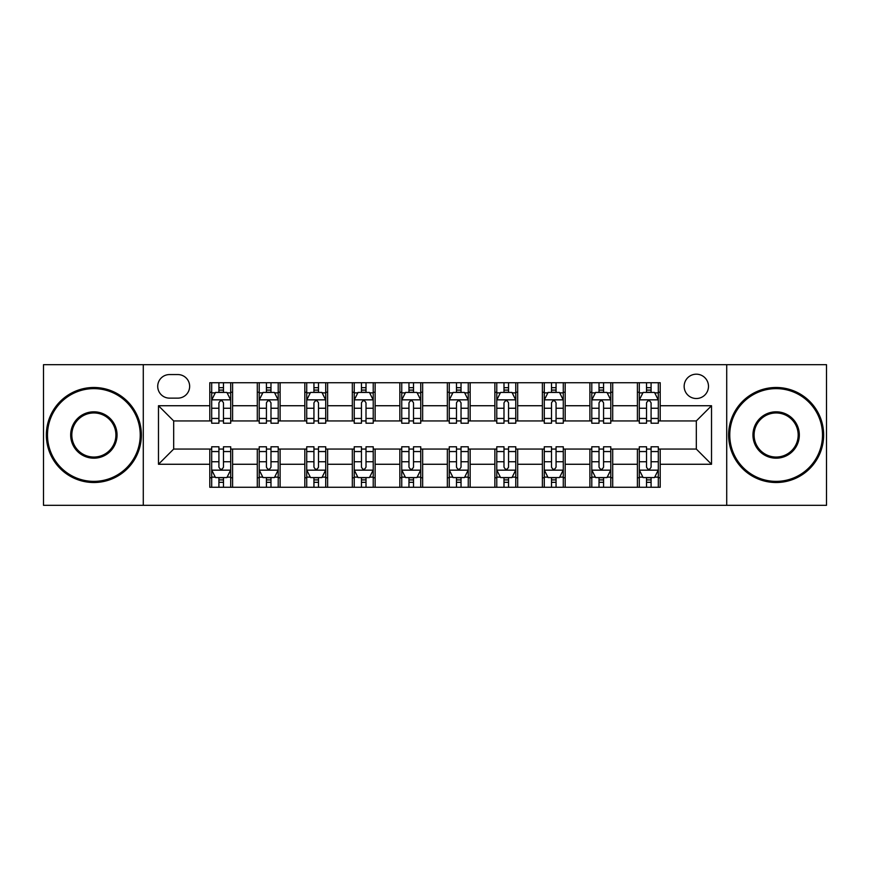<?xml version="1.0" encoding="UTF-8"?>
<svg xmlns="http://www.w3.org/2000/svg" width="870" height="870" viewBox="0 0 870 870"><rect width="100%" height="100%" fill="white"/><g stroke="black" fill="none" stroke-linecap="round" stroke-linejoin="round"><path stroke-width="1.3" d="M696.315 374.187A12.158 12.158 0 0 0 684.157 386.345A12.158 12.158 0 0 0 696.315 398.514A12.158 12.158 0 0 0 708.484 386.345A12.158 12.158 0 0 0 696.315 374.187M726.722 505.318L826.5 505.318L826.5 364.682L726.722 364.682L726.722 505.318L143.278 505.318L143.278 364.682L43.5 364.682L43.5 505.318L143.278 505.318M169.498 398.134L177.861 398.134A11.778 11.778 0 0 0 189.649 386.345A11.778 11.778 0 0 0 177.861 374.568L169.498 374.568A11.778 11.778 0 0 0 157.72 386.345A11.778 11.778 0 0 0 169.498 398.134M726.722 364.682L143.278 364.682M209.79 464.265L158.481 464.265L158.481 405.735L209.79 405.735L209.79 420.939L173.685 420.939L173.685 449.061L209.79 449.061L209.79 487.265L660.21 487.265L660.21 449.061L696.315 449.061L696.315 420.939L660.21 420.939L660.21 405.735L711.519 405.735L711.519 464.265L660.21 464.265M660.21 405.735L660.21 382.735L209.79 382.735L209.79 405.735M637.405 382.735L637.405 420.939L639.298 420.939M646.519 420.939L651.086 420.939M658.307 420.939L660.21 420.939M637.405 420.939L610.794 420.939M589.893 382.735L589.893 420.939L591.785 420.939M599.017 420.939L603.573 420.939M589.893 420.939L563.281 420.939M542.38 382.735L542.38 420.939L544.283 420.939M551.504 420.939L556.06 420.939M542.38 420.939L515.769 420.939M494.867 382.735L494.867 420.939L496.77 420.939M503.991 420.939L508.548 420.939M494.867 420.939L468.256 420.939M447.354 382.735L447.354 420.939L449.257 420.939M456.478 420.939L461.035 420.939M447.354 420.939L420.743 420.939M399.841 382.735L399.841 420.939L401.744 420.939M408.965 420.939L413.522 420.939M399.841 420.939L373.23 420.939M352.328 382.735L352.328 420.939L354.231 420.939M361.452 420.939L366.009 420.939M352.328 420.939L325.717 420.939M304.815 382.735L304.815 420.939L306.719 420.939M313.94 420.939L318.496 420.939M304.815 420.939L278.215 420.939M257.302 382.735L257.302 420.939L259.206 420.939M266.427 420.939L270.983 420.939M257.302 420.939L230.702 420.939M209.79 420.939L211.693 420.939M218.914 420.939L223.481 420.939M209.79 449.061L211.693 449.061M218.914 449.061L223.481 449.061M230.702 449.061L232.594 449.061L232.594 487.265M259.206 449.061L232.594 449.061M266.427 449.061L270.983 449.061M278.215 449.061L280.107 449.061L280.107 487.265M306.719 449.061L280.107 449.061M313.94 449.061L318.496 449.061M325.717 449.061L327.62 449.061L327.62 487.265M354.231 449.061L327.62 449.061M361.452 449.061L366.009 449.061M373.23 449.061L375.133 449.061L375.133 487.265M401.744 449.061L375.133 449.061M408.965 449.061L413.522 449.061M420.743 449.061L422.646 449.061L422.646 487.265M449.257 449.061L422.646 449.061M456.478 449.061L461.035 449.061M468.256 449.061L470.159 449.061L470.159 487.265M496.77 449.061L470.159 449.061M503.991 449.061L508.548 449.061M515.769 449.061L517.672 449.061L517.672 487.265M544.283 449.061L517.672 449.061M551.504 449.061L556.06 449.061M563.281 449.061L565.185 449.061L565.185 487.265M591.785 449.061L565.185 449.061M599.017 449.061L603.573 449.061M610.794 449.061L612.697 449.061L612.697 487.265M639.298 449.061L612.697 449.061M646.519 449.061L651.086 449.061M658.307 449.061L660.21 449.061M232.594 382.735L232.594 420.939M209.79 392.239L211.693 392.239M218.914 392.239L223.481 392.239M230.702 392.239L232.594 392.239M209.79 477.76L211.693 477.76M218.914 477.76L223.481 477.76M230.702 477.76L232.594 477.76M257.302 449.061L257.302 487.265M280.107 382.735L280.107 420.939M257.302 392.239L259.206 392.239M266.427 392.239L270.983 392.239M278.215 392.239L280.107 392.239M257.302 477.76L259.206 477.76M266.427 477.76L270.983 477.76M278.215 477.76L280.107 477.76M304.815 449.061L304.815 487.265M304.815 477.76L306.719 477.76M313.94 477.76L318.496 477.76M325.717 477.76L327.62 477.76M327.62 382.735L327.62 420.939M304.815 392.239L306.719 392.239M313.94 392.239L318.496 392.239M325.717 392.239L327.62 392.239M352.328 449.061L352.328 487.265M352.328 477.76L354.231 477.76M361.452 477.76L366.009 477.76M373.23 477.76L375.133 477.76M375.133 382.735L375.133 420.939M352.328 392.239L354.231 392.239M361.452 392.239L366.009 392.239M373.23 392.239L375.133 392.239M399.841 449.061L399.841 487.265M399.841 477.76L401.744 477.76M408.965 477.76L413.522 477.76M420.743 477.76L422.646 477.76M422.646 382.735L422.646 420.939M399.841 392.239L401.744 392.239M408.965 392.239L413.522 392.239M420.743 392.239L422.646 392.239M447.354 449.061L447.354 487.265M447.354 477.76L449.257 477.76M456.478 477.76L461.035 477.76M468.256 477.76L470.159 477.76M470.159 382.735L470.159 420.939M447.354 392.239L449.257 392.239M456.478 392.239L461.035 392.239M468.256 392.239L470.159 392.239M494.867 449.061L494.867 487.265M494.867 477.76L496.77 477.76M503.991 477.76L508.548 477.76M515.769 477.76L517.672 477.76M517.672 382.735L517.672 420.939M494.867 392.239L496.77 392.239M503.991 392.239L508.548 392.239M515.769 392.239L517.672 392.239M542.38 449.061L542.38 487.265M542.38 477.76L544.283 477.76M551.504 477.76L556.06 477.76M563.281 477.76L565.185 477.76M565.185 382.735L565.185 420.939M542.38 392.239L544.283 392.239M551.504 392.239L556.06 392.239M563.281 392.239L565.185 392.239M589.893 449.061L589.893 487.265M589.893 477.76L591.785 477.76M599.017 477.76L603.573 477.76M610.794 477.76L612.697 477.76M612.697 382.735L612.697 420.939M589.893 392.239L591.785 392.239M599.017 392.239L603.573 392.239M610.794 392.239L612.697 392.239M637.405 449.061L637.405 487.265M637.405 477.76L639.298 477.76M646.519 477.76L651.086 477.76M658.307 477.76L660.21 477.76M637.405 392.239L639.298 392.239M646.519 392.239L651.086 392.239M658.307 392.239L660.21 392.239M173.685 420.939L158.481 405.735M173.685 449.061L158.481 464.265M711.519 405.735L696.315 420.939M711.519 464.265L696.315 449.061M223.481 387.683L218.914 387.683M230.702 418.448L223.481 418.448L223.481 423.222L230.702 423.222L230.702 400.026L226.896 392.424L215.499 392.424L211.693 400.026L211.693 423.222L218.914 423.222L218.914 418.448L211.693 418.448M211.693 400.026L211.693 382.735M230.702 400.026L230.702 382.735M218.914 392.424L218.914 382.735M223.481 382.735L223.481 392.424M223.481 418.448L223.481 402.886C221.959 399.95 220.436 399.95 218.914 402.886L218.914 418.448M218.914 482.317L223.481 482.317M211.693 451.552L218.914 451.552L218.914 446.778L211.693 446.778L211.693 469.974L215.499 477.576L226.896 477.576L230.702 469.974L230.702 446.778L223.481 446.778L223.481 451.552L230.702 451.552M230.702 469.974L230.702 487.265M211.693 469.974L211.693 487.265M223.481 477.576L223.481 487.265M218.914 487.265L218.914 477.576M218.914 451.552L218.914 467.114C220.436 470.05 221.959 470.05 223.481 467.114L223.481 451.552M270.983 387.683L266.427 387.683M278.215 418.448L270.983 418.448L270.983 423.222L278.215 423.222L278.215 400.026L274.409 392.424L263.001 392.424L259.206 400.026L259.206 423.222L266.427 423.222L266.427 418.448L259.206 418.448M259.206 400.026L259.206 382.735M278.215 400.026L278.215 382.735M266.427 392.424L266.427 382.735M270.983 382.735L270.983 392.424M270.983 418.448L270.983 402.886C269.472 399.95 267.949 399.95 266.427 402.886L266.427 418.448M318.496 387.683L313.94 387.683M325.717 418.448L318.496 418.448L318.496 423.222L325.717 423.222L325.717 400.026L321.922 392.424L310.514 392.424L306.719 400.026L306.719 423.222L313.94 423.222L313.94 418.448L306.719 418.448M306.719 400.026L306.719 382.735M325.717 400.026L325.717 382.735M313.94 392.424L313.94 382.735M318.496 382.735L318.496 392.424M318.496 418.448L318.496 402.886C316.984 399.95 315.462 399.95 313.94 402.886L313.94 418.448M366.009 387.683L361.452 387.683M373.23 418.448L366.009 418.448L366.009 423.222L373.23 423.222L373.23 400.026L369.435 392.424L358.027 392.424L354.231 400.026L354.231 423.222L361.452 423.222L361.452 418.448L354.231 418.448M354.231 400.026L354.231 382.735M373.23 400.026L373.23 382.735M361.452 392.424L361.452 382.735M366.009 382.735L366.009 392.424M366.009 418.448L366.009 402.886C364.497 399.95 362.975 399.95 361.452 402.886L361.452 418.448M266.427 482.317L270.983 482.317M259.206 451.552L266.427 451.552L266.427 446.778L259.206 446.778L259.206 469.974L263.001 477.576L274.409 477.576L278.215 469.974L278.215 446.778L270.983 446.778L270.983 451.552L278.215 451.552M278.215 469.974L278.215 487.265M259.206 469.974L259.206 487.265M270.983 477.576L270.983 487.265M266.427 487.265L266.427 477.576M266.427 451.552L266.427 467.114C267.949 470.05 269.461 470.05 270.983 467.114L270.983 451.552M313.94 482.317L318.496 482.317M306.719 451.552L313.94 451.552L313.94 446.778L306.719 446.778L306.719 469.974L310.514 477.576L321.922 477.576L325.717 469.974L325.717 446.778L318.496 446.778L318.496 451.552L325.717 451.552M325.717 469.974L325.717 487.265M306.719 469.974L306.719 487.265M318.496 477.576L318.496 487.265M313.94 487.265L313.94 477.576M313.94 451.552L313.94 467.114C315.462 470.05 316.974 470.05 318.496 467.114L318.496 451.552M361.452 482.317L366.009 482.317M354.231 451.552L361.452 451.552L361.452 446.778L354.231 446.778L354.231 469.974L358.027 477.576L369.435 477.576L373.23 469.974L373.23 446.778L366.009 446.778L366.009 451.552L373.23 451.552M373.23 469.974L373.23 487.265M354.231 469.974L354.231 487.265M366.009 477.576L366.009 487.265M361.452 487.265L361.452 477.576M361.452 451.552L361.452 467.114C362.975 470.05 364.486 470.05 366.009 467.114L366.009 451.552M413.522 387.683L408.965 387.683M420.743 418.448L413.522 418.448L413.522 423.222L420.743 423.222L420.743 400.026L416.947 392.424L405.54 392.424L401.744 400.026L401.744 423.222L408.965 423.222L408.965 418.448L401.744 418.448M401.744 400.026L401.744 382.735M420.743 400.026L420.743 382.735M408.965 392.424L408.965 382.735M413.522 382.735L413.522 392.424M413.522 418.448L413.522 402.886C412.01 399.95 410.488 399.95 408.965 402.886L408.965 418.448M408.965 482.317L413.522 482.317M401.744 451.552L408.965 451.552L408.965 446.778L401.744 446.778L401.744 469.974L405.54 477.576L416.947 477.576L420.743 469.974L420.743 446.778L413.522 446.778L413.522 451.552L420.743 451.552M420.743 469.974L420.743 487.265M401.744 469.974L401.744 487.265M413.522 477.576L413.522 487.265M408.965 487.265L408.965 477.576M408.965 451.552L408.965 467.114C410.477 470.05 411.999 470.05 413.522 467.114L413.522 451.552M93.862 388.629A46.371 46.371 0 0 0 47.491 435A46.371 46.371 0 0 0 93.862 481.371A46.371 46.371 0 0 0 140.233 435A46.371 46.371 0 0 0 93.862 388.629M93.862 482.513A47.513 47.513 0 0 1 46.349 435A47.513 47.513 0 0 1 93.862 387.487A47.513 47.513 0 0 1 141.375 435A47.513 47.513 0 0 1 93.862 482.513M93.862 411.814A23.185 23.185 0 0 1 117.048 435A23.185 23.185 0 0 1 93.862 458.185A23.185 23.185 0 0 1 70.677 435A23.185 23.185 0 0 1 93.862 411.814M93.862 457.044A22.044 22.044 0 0 0 115.906 435A22.044 22.044 0 0 0 93.862 412.956A22.044 22.044 0 0 0 71.819 435A22.044 22.044 0 0 0 93.862 457.044M776.138 388.629A46.371 46.371 0 0 0 729.767 435A46.371 46.371 0 0 0 776.138 481.371A46.371 46.371 0 0 0 822.509 435A46.371 46.371 0 0 0 776.138 388.629M776.138 482.513A47.513 47.513 0 0 1 728.625 435A47.513 47.513 0 0 1 776.138 387.487A47.513 47.513 0 0 1 823.651 435A47.513 47.513 0 0 1 776.138 482.513M776.138 411.814A23.185 23.185 0 0 1 799.323 435A23.185 23.185 0 0 1 776.138 458.185A23.185 23.185 0 0 1 752.952 435A23.185 23.185 0 0 1 776.138 411.814M776.138 457.044A22.044 22.044 0 0 0 798.182 435A22.044 22.044 0 0 0 776.138 412.956A22.044 22.044 0 0 0 754.094 435A22.044 22.044 0 0 0 776.138 457.044M461.035 387.683L456.478 387.683M468.256 418.448L461.035 418.448L461.035 423.222L468.256 423.222L468.256 400.026L464.46 392.424L453.053 392.424L449.257 400.026L449.257 423.222L456.478 423.222L456.478 418.448L449.257 418.448M449.257 400.026L449.257 382.735M468.256 400.026L468.256 382.735M456.478 392.424L456.478 382.735M461.035 382.735L461.035 392.424M461.035 418.448L461.035 402.886C459.523 399.95 458.001 399.95 456.478 402.886L456.478 418.448M508.548 387.683L503.991 387.683M515.769 418.448L508.548 418.448L508.548 423.222L515.769 423.222L515.769 400.026L511.973 392.424L500.565 392.424L496.77 400.026L496.77 423.222L503.991 423.222L503.991 418.448L496.77 418.448M496.77 400.026L496.77 382.735M515.769 400.026L515.769 382.735M503.991 392.424L503.991 382.735M508.548 382.735L508.548 392.424M508.548 418.448L508.548 402.886C507.025 399.95 505.513 399.95 503.991 402.886L503.991 418.448M556.06 387.683L551.504 387.683M563.281 418.448L556.06 418.448L556.06 423.222L563.281 423.222L563.281 400.026L559.486 392.424L548.078 392.424L544.283 400.026L544.283 423.222L551.504 423.222L551.504 418.448L544.283 418.448M544.283 400.026L544.283 382.735M563.281 400.026L563.281 382.735M551.504 392.424L551.504 382.735M556.06 382.735L556.06 392.424M556.06 418.448L556.06 402.886C554.538 399.95 553.026 399.95 551.504 402.886L551.504 418.448M456.478 482.317L461.035 482.317M449.257 451.552L456.478 451.552L456.478 446.778L449.257 446.778L449.257 469.974L453.053 477.576L464.46 477.576L468.256 469.974L468.256 446.778L461.035 446.778L461.035 451.552L468.256 451.552M468.256 469.974L468.256 487.265M449.257 469.974L449.257 487.265M461.035 477.576L461.035 487.265M456.478 487.265L456.478 477.576M456.478 451.552L456.478 467.114C457.99 470.05 459.512 470.05 461.035 467.114L461.035 451.552M503.991 482.317L508.548 482.317M496.77 451.552L503.991 451.552L503.991 446.778L496.77 446.778L496.77 469.974L500.565 477.576L511.973 477.576L515.769 469.974L515.769 446.778L508.548 446.778L508.548 451.552L515.769 451.552M515.769 469.974L515.769 487.265M496.77 469.974L496.77 487.265M508.548 477.576L508.548 487.265M503.991 487.265L503.991 477.576M503.991 451.552L503.991 467.114C505.503 470.05 507.025 470.05 508.548 467.114L508.548 451.552M551.504 482.317L556.06 482.317M544.283 451.552L551.504 451.552L551.504 446.778L544.283 446.778L544.283 469.974L548.078 477.576L559.486 477.576L563.281 469.974L563.281 446.778L556.06 446.778L556.06 451.552L563.281 451.552M563.281 469.974L563.281 487.265M544.283 469.974L544.283 487.265M556.06 477.576L556.06 487.265M551.504 487.265L551.504 477.576M551.504 451.552L551.504 467.114C553.015 470.05 554.538 470.05 556.06 467.114L556.06 451.552M603.573 387.683L599.017 387.683M610.794 418.448L603.573 418.448L603.573 423.222L610.794 423.222L610.794 400.026L606.999 392.424L595.591 392.424L591.785 400.026L591.785 423.222L599.017 423.222L599.017 418.448L591.785 418.448M591.785 400.026L591.785 382.735M610.794 400.026L610.794 382.735M599.017 392.424L599.017 382.735M603.573 382.735L603.573 392.424M603.573 418.448L603.573 402.886C602.051 399.95 600.539 399.95 599.017 402.886L599.017 418.448M599.017 482.317L603.573 482.317M591.785 451.552L599.017 451.552L599.017 446.778L591.785 446.778L591.785 469.974L595.591 477.576L606.999 477.576L610.794 469.974L610.794 446.778L603.573 446.778L603.573 451.552L610.794 451.552M610.794 469.974L610.794 487.265M591.785 469.974L591.785 487.265M603.573 477.576L603.573 487.265M599.017 487.265L599.017 477.576M599.017 451.552L599.017 467.114C600.528 470.05 602.051 470.05 603.573 467.114L603.573 451.552M651.086 387.683L646.519 387.683M658.307 418.448L651.086 418.448L651.086 423.222L658.307 423.222L658.307 400.026L654.501 392.424L643.104 392.424L639.298 400.026L639.298 423.222L646.519 423.222L646.519 418.448L639.298 418.448M639.298 400.026L639.298 382.735M658.307 400.026L658.307 382.735M646.519 392.424L646.519 382.735M651.086 382.735L651.086 392.424M651.086 418.448L651.086 402.886C649.564 399.95 648.041 399.95 646.519 402.886L646.519 418.448M646.519 482.317L651.086 482.317M639.298 451.552L646.519 451.552L646.519 446.778L639.298 446.778L639.298 469.974L643.104 477.576L654.501 477.576L658.307 469.974L658.307 446.778L651.086 446.778L651.086 451.552L658.307 451.552M658.307 469.974L658.307 487.265M639.298 469.974L639.298 487.265M651.086 477.576L651.086 487.265M646.519 487.265L646.519 477.576M646.519 451.552L646.519 467.114C648.041 470.05 649.564 470.05 651.086 467.114L651.086 451.552M257.302 464.265L232.594 464.265M257.302 405.735L232.594 405.735M304.815 405.735L280.107 405.735M304.815 464.265L280.107 464.265M352.328 405.735L327.62 405.735M352.328 464.265L327.62 464.265M399.841 405.735L375.133 405.735M399.841 464.265L375.133 464.265M447.354 405.735L422.646 405.735M447.354 464.265L422.646 464.265M494.867 405.735L470.159 405.735M494.867 464.265L470.159 464.265M542.38 405.735L517.672 405.735M542.38 464.265L517.672 464.265M589.893 405.735L565.185 405.735M589.893 464.265L565.185 464.265M637.405 405.735L612.697 405.735M637.405 464.265L612.697 464.265M230.604 399.841L211.791 399.841M211.693 392.881L215.271 392.881M227.124 392.881L230.702 392.881M218.914 408.258L211.693 408.258M230.702 408.258L223.481 408.258M223.481 390.097L218.914 390.097M211.791 470.159L230.604 470.159M230.702 477.119L227.124 477.119M215.271 477.119L211.693 477.119M223.481 461.742L230.702 461.742M211.693 461.742L218.914 461.742M218.914 479.903L223.481 479.903M278.117 399.841L259.303 399.841M259.206 392.881L262.773 392.881M274.637 392.881L278.215 392.881M266.427 408.258L259.206 408.258M278.215 408.258L270.983 408.258M270.983 390.097L266.427 390.097M325.63 399.841L306.816 399.841M306.719 392.881L310.285 392.881M322.15 392.881L325.717 392.881M313.94 408.258L306.719 408.258M325.717 408.258L318.496 408.258M318.496 390.097L313.94 390.097M373.143 399.841L354.329 399.841M354.231 392.881L357.798 392.881M369.663 392.881L373.23 392.881M361.452 408.258L354.231 408.258M373.23 408.258L366.009 408.258M366.009 390.097L361.452 390.097M259.303 470.159L278.117 470.159M278.215 477.119L274.637 477.119M262.773 477.119L259.206 477.119M270.983 461.742L278.215 461.742M259.206 461.742L266.427 461.742M266.427 479.903L270.983 479.903M306.816 470.159L325.63 470.159M325.717 477.119L322.15 477.119M310.285 477.119L306.719 477.119M318.496 461.742L325.717 461.742M306.719 461.742L313.94 461.742M313.94 479.903L318.496 479.903M354.329 470.159L373.143 470.159M373.23 477.119L369.663 477.119M357.798 477.119L354.231 477.119M366.009 461.742L373.23 461.742M354.231 461.742L361.452 461.742M361.452 479.903L366.009 479.903M420.656 399.841L401.831 399.841M401.744 392.881L405.311 392.881M417.176 392.881L420.743 392.881M408.965 408.258L401.744 408.258M420.743 408.258L413.522 408.258M413.522 390.097L408.965 390.097M401.831 470.159L420.656 470.159M420.743 477.119L417.176 477.119M405.311 477.119L401.744 477.119M413.522 461.742L420.743 461.742M401.744 461.742L408.965 461.742M408.965 479.903L413.522 479.903M468.169 399.841L449.344 399.841M449.257 392.881L452.824 392.881M464.689 392.881L468.256 392.881M456.478 408.258L449.257 408.258M468.256 408.258L461.035 408.258M461.035 390.097L456.478 390.097M515.671 399.841L496.857 399.841M496.77 392.881L500.337 392.881M512.202 392.881L515.769 392.881M503.991 408.258L496.77 408.258M515.769 408.258L508.548 408.258M508.548 390.097L503.991 390.097M563.184 399.841L544.37 399.841M544.283 392.881L547.85 392.881M559.714 392.881L563.281 392.881M551.504 408.258L544.283 408.258M563.281 408.258L556.06 408.258M556.06 390.097L551.504 390.097M449.344 470.159L468.169 470.159M468.256 477.119L464.689 477.119M452.824 477.119L449.257 477.119M461.035 461.742L468.256 461.742M449.257 461.742L456.478 461.742M456.478 479.903L461.035 479.903M496.857 470.159L515.671 470.159M515.769 477.119L512.202 477.119M500.337 477.119L496.77 477.119M508.548 461.742L515.769 461.742M496.77 461.742L503.991 461.742M503.991 479.903L508.548 479.903M544.37 470.159L563.184 470.159M563.281 477.119L559.714 477.119M547.85 477.119L544.283 477.119M556.06 461.742L563.281 461.742M544.283 461.742L551.504 461.742M551.504 479.903L556.06 479.903M610.696 399.841L591.883 399.841M591.785 392.881L595.363 392.881M607.227 392.881L610.794 392.881M599.017 408.258L591.785 408.258M610.794 408.258L603.573 408.258M603.573 390.097L599.017 390.097M591.883 470.159L610.696 470.159M610.794 477.119L607.227 477.119M595.363 477.119L591.785 477.119M603.573 461.742L610.794 461.742M591.785 461.742L599.017 461.742M599.017 479.903L603.573 479.903M658.209 399.841L639.396 399.841M639.298 392.881L642.876 392.881M654.729 392.881L658.307 392.881M646.519 408.258L639.298 408.258M658.307 408.258L651.086 408.258M651.086 390.097L646.519 390.097M639.396 470.159L658.209 470.159M658.307 477.119L654.729 477.119M642.876 477.119L639.298 477.119M651.086 461.742L658.307 461.742M639.298 461.742L646.519 461.742M646.519 479.903L651.086 479.903"/></g></svg>
